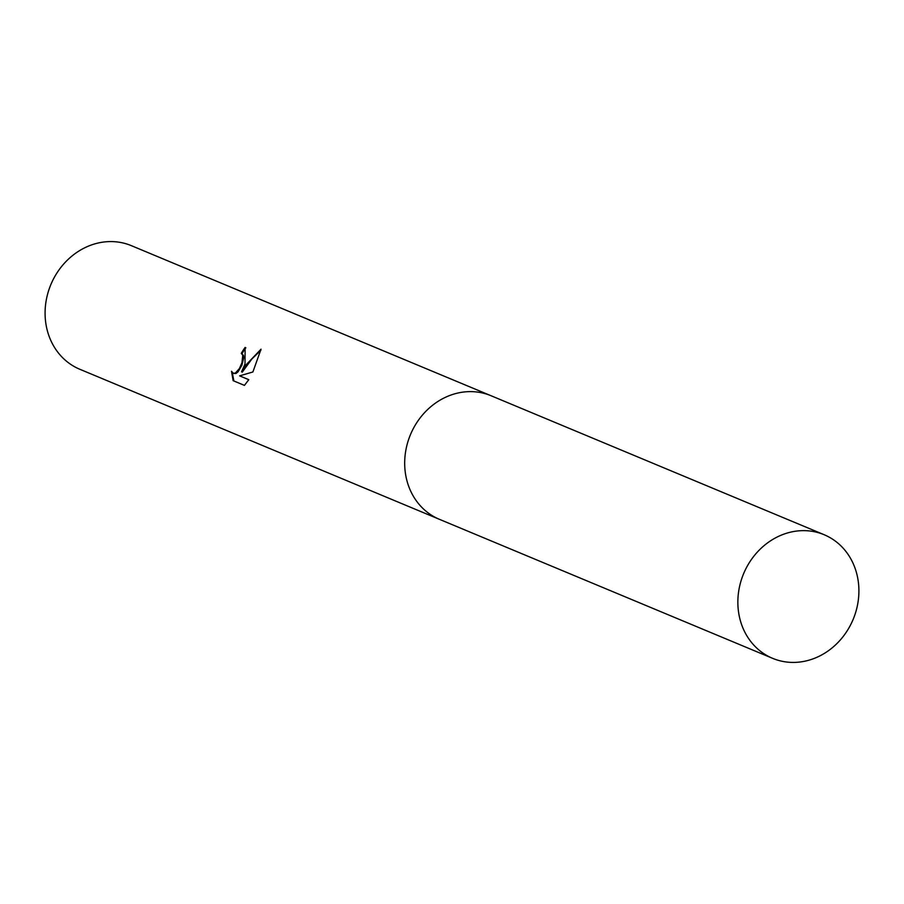 <?xml version="1.0" encoding="UTF-8"?>
<svg xmlns="http://www.w3.org/2000/svg" width="904" height="904" viewBox="0 0 904 904"><rect width="100%" height="100%" fill="white"/><g stroke="black" fill="none" stroke-linecap="round" stroke-linejoin="round"><path stroke-width="1.36" d="M244.995 363.984L241.549 371.804L246.34 364.549L261.019 349.193L252.905 371.973L239.628 375.861L248.781 379.68L244.43 385.386L233.142 380.674L231.503 371.273L233.221 373.216L235.221 373.171L239.368 368.617L241.956 362.719L242.78 355.238L241.266 353.385A66.964 59.348 -67.4 0 1 245.131 347.407L244.995 363.984M490.115 395.353L131.396 245.673A66.964 59.348 112.6 0 0 51.438 283.234A66.964 59.348 112.6 0 0 79.823 369.273L438.542 518.952M245.843 347.78A66.071 58.557 112.6 0 0 241.989 353.701L243.504 355.554L243.73 357.814L241.888 365.239L238.057 371.86L235.955 373.499L233.594 373.341M241.989 353.701L241.424 353.453M232.249 372.471L233.887 380.979M260.894 350.255L251.854 359.012L242.272 372.132L241.549 371.804M248.769 379.703L239.628 375.861M825.397 535.27A66.964 59.348 112.6 0 0 824.165 534.727A66.964 59.348 112.6 0 0 743.913 572.978A66.964 59.348 112.6 0 0 771.361 657.796A66.964 59.348 112.6 0 0 772.592 658.327A66.964 59.348 112.6 0 0 852.856 620.076A66.964 59.348 112.6 0 0 825.397 535.27M824.165 534.727L491.008 395.715A66.975 59.348 112.6 0 0 410.744 433.965A66.975 59.348 112.6 0 0 438.191 518.794A66.975 59.348 112.6 0 0 439.434 519.325L772.592 658.327M241.345 353.419L242.08 353.746M233.221 373.216L233.955 373.544"/></g></svg>
